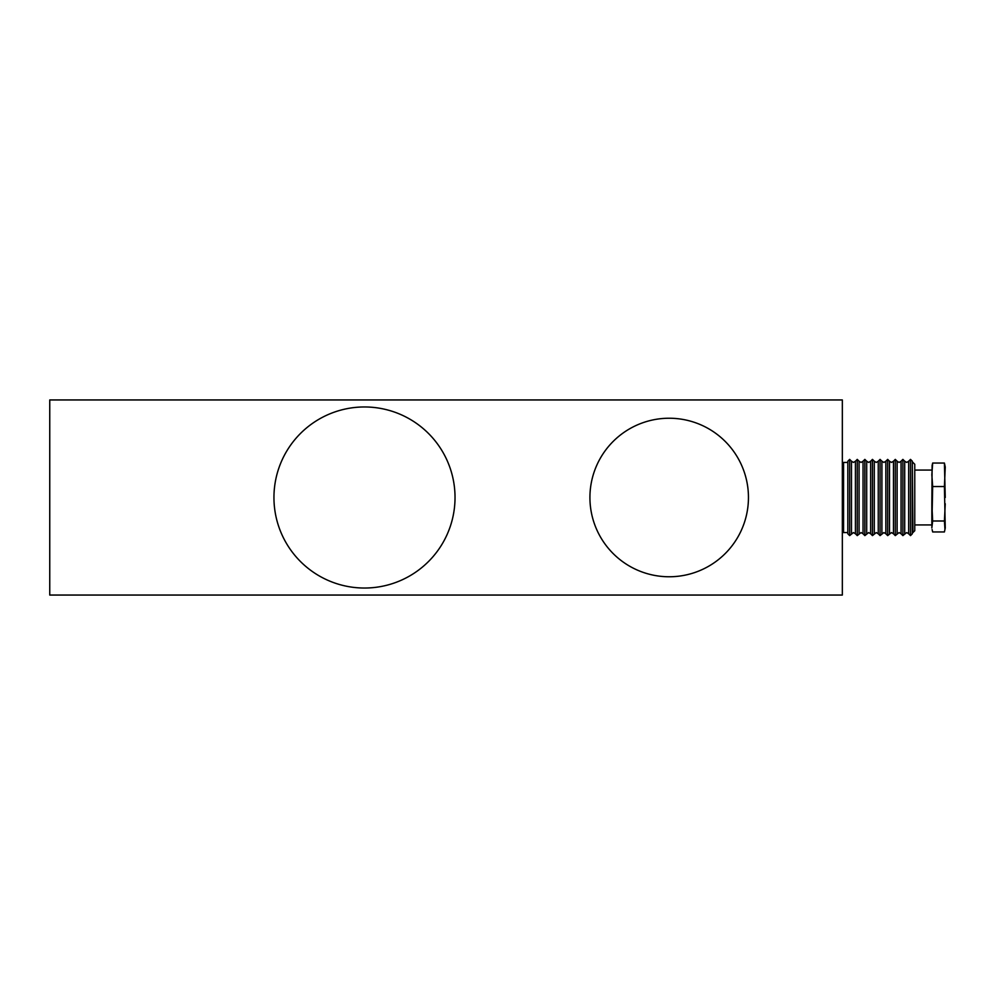 <?xml version="1.0" encoding="UTF-8"?>
<svg xmlns="http://www.w3.org/2000/svg" width="995" height="995" viewBox="0 0 995 995"><rect width="100%" height="100%" fill="white"/><g stroke="black" fill="none" stroke-linecap="round" stroke-linejoin="round"><path stroke-width="1.49" d="M273.948 497.5A90.533 90.533 0 0 0 364.481 588.033A90.533 90.533 0 0 0 455.026 497.5A90.533 90.533 0 0 0 364.481 406.967A90.533 90.533 0 0 0 273.948 497.5M589.923 497.5A79.264 79.264 0 0 0 669.187 576.764A79.264 79.264 0 0 0 748.451 497.5A79.264 79.264 0 0 0 669.187 418.236A79.264 79.264 0 0 0 589.923 497.5M842.342 399.953L49.75 399.953L49.75 595.047L842.342 595.047L842.342 399.953M851.484 461.22L853.461 462.439L855.426 461.22L855.426 533.78L853.461 532.561L849.655 535.608L849.655 459.392L851.484 461.22L851.484 533.78M859.083 461.22L861.061 462.439L863.038 461.22L863.038 533.78L861.061 532.561L857.255 535.608L857.255 459.392L859.083 461.22L859.083 533.78M866.695 461.22L868.672 462.439L870.637 461.22L870.637 533.78L868.672 532.561L864.866 535.608L864.866 459.392L866.695 461.22L866.695 533.78M874.294 461.22L876.272 462.439L878.249 461.22L878.249 533.78L876.272 532.561L872.466 535.608L872.466 459.392L874.294 461.22L874.294 533.78M881.906 461.22L883.883 462.439L885.848 461.22L885.848 533.78L883.883 532.561L880.077 535.608L880.077 459.392L881.906 461.22L881.906 533.78M889.505 461.22L891.483 462.439L893.46 461.22L893.46 533.78L891.483 532.561L887.677 535.608L887.677 459.392L889.505 461.22L889.505 533.78M897.117 461.22L899.094 462.439L901.06 461.22L901.06 533.78L899.094 532.561L895.289 535.608L895.289 459.392L897.117 461.22L897.117 533.78M904.716 461.22L906.694 462.439L908.671 461.22L908.671 533.78L906.694 532.561L902.888 535.608L902.888 459.392L904.716 461.22L904.716 533.78M945.25 497.5L944.417 463.048L945.25 467.016L944.417 486.543L932.663 486.543L931.842 527.984L932.663 520.994L931.842 503.769L932.116 465.424L932.663 463.048L944.417 463.048M842.342 463.658L843.561 462.439L843.561 532.561L847.827 532.561M849.655 459.392L847.827 461.22L847.827 533.78L849.655 535.608M912.328 461.22L912.328 533.78L910.5 535.608L910.5 459.392L912.328 461.22M912.937 462.439L914.766 464.267L914.766 530.733L912.937 532.561L912.328 462.439M914.766 524.937L931.842 524.937L931.842 503.769M932.116 529.576L932.663 531.952L944.417 531.952L945.25 527.984L944.417 486.543M944.964 529.576L944.417 520.994L932.663 520.994M932.663 486.543L931.842 474.802L932.663 463.048M944.417 520.994L945.25 503.769M855.426 461.22L857.255 459.392M863.038 461.22L864.866 459.392M870.637 461.22L872.466 459.392M878.249 461.22L880.077 459.392M885.848 461.22L887.677 459.392M893.46 461.22L895.289 459.392M901.06 461.22L902.888 459.392M908.671 461.22L910.5 459.392M931.842 470.063L914.766 470.063M908.671 533.78L910.5 535.608M901.06 533.78L902.888 535.608M893.46 533.78L895.289 535.608M885.848 533.78L887.677 535.608M878.249 533.78L880.077 535.608M870.637 533.78L872.466 535.608M863.038 533.78L864.866 535.608M855.426 533.78L857.255 535.608M847.827 462.439L843.561 462.439M842.342 531.342L843.561 532.561"/></g></svg>

